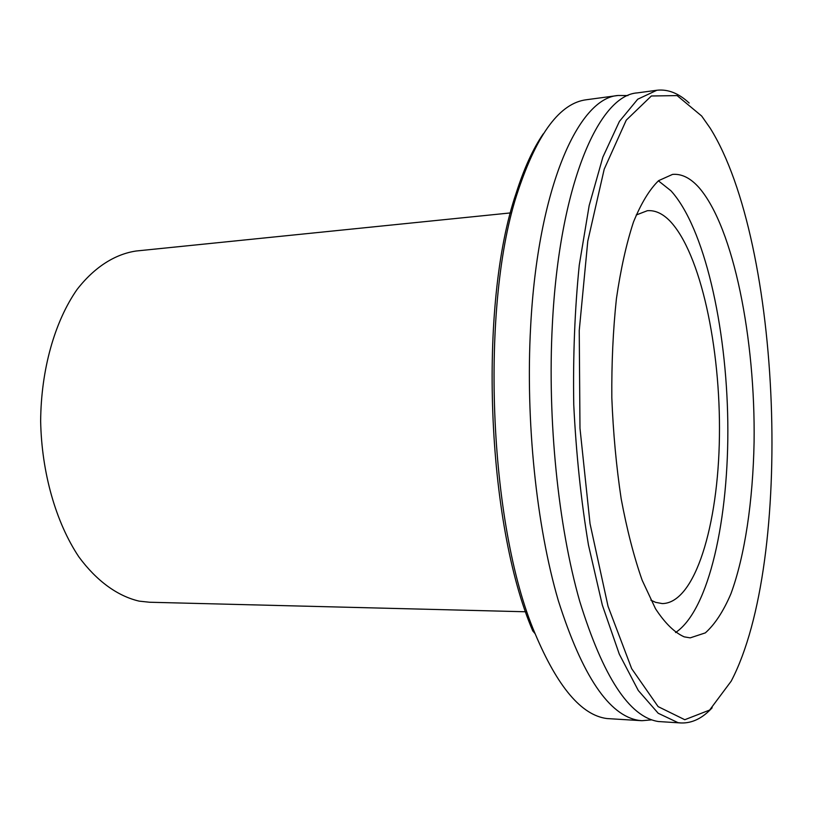 <?xml version="1.0" encoding="UTF-8"?>
<svg xmlns="http://www.w3.org/2000/svg" width="813" height="813" viewBox="0 0 813 813"><rect width="100%" height="100%" fill="white"/><g stroke="black" fill="none" stroke-linecap="round" stroke-linejoin="round"><path stroke-width="1.22" d="M689.16 103.038C678.713 93.251 667.94 89.003 656.833 90.263L637.717 99.216L619.404 121.422L602.88 157.092L589.171 205.557L579.273 265.048C574.791 309.336 572.952 355.921 573.754 404.813C576.153 453.745 581.061 500.503 588.47 545.076L602.331 605.106L619.313 654.201L638.296 690.501L658.195 713.255L678.022 722.655L680.908 722.96C692.076 723.377 702.503 718.306 712.168 707.767M701.66 116.015L710.145 128.108C782.004 243.026 794.108 561.122 731.192 681.162L709.627 710.064L684.79 719.718L658.113 706.609L631.671 668.662L608.053 606.346L590.035 523.663L579.984 428.288L579.242 330.525L587.779 241.166L604.211 169.175L626.264 120.141L651.365 95.985L677.127 95.599L701.66 116.015M680.908 722.96L658.306 721.517C629.303 716.954 603.083 676.812 579.659 601.081C558.196 525.909 547.352 419.854 552.332 325.098C559.242 185.608 598.612 95.151 637.341 92.885L656.833 90.263M699.251 187.864C733.722 228.067 755.501 339.153 754.088 442.201C752.929 500.96 744.952 555.645 730.887 593.866C723.357 611.406 714.851 624.414 705.338 632.88L690.196 637.87L684.211 636.853C674.526 632.555 664.963 623.175 655.502 608.734L642.179 580.279C633.957 556.854 626.955 529.71 621.183 498.847C616.315 466.418 613.195 432.76 611.823 397.852C611.549 363.096 613.073 330.048 616.417 298.696C620.726 269.133 626.406 243.575 633.479 222.03C641.162 203.23 649.546 189.429 658.632 180.638L672.554 174.399C681.741 173.616 690.644 178.098 699.251 187.864M543.277 133.83C533.094 148.586 524.039 168.413 516.103 193.321C478.115 304.225 486.448 523.196 532.759 630.888L535.137 633.723C488.328 524.771 479.873 302.507 518.267 190.313C537.505 133.119 560.259 102.916 586.529 99.725L618.124 95.477L627.941 95.568M651.691 719.861L641.914 720.704L606.925 718.55C581.508 715.277 557.576 686.995 535.137 633.723M641.914 720.704L638.866 720.389C609.089 715.796 582.24 675.867 558.318 600.614C536.407 525.93 525.432 420.626 530.645 326.501C537.891 187.966 578.358 97.906 618.124 95.477M525.686 611.772L149.562 602.24L139.145 601.132C117.651 596.122 96.696 581.102 78.851 556.864C55.945 522.535 41.605 472.699 40.65 421.124C41.016 369.63 54.735 321.45 77.032 289.53C94.42 267.131 114.968 254.134 136.198 251.004L510.503 212.915M636.203 214.998L647.341 210.709C655.034 210.079 662.534 213.484 669.831 220.902C700.633 253.026 720.714 347.71 719.424 436.378C718.326 524.974 695.135 603.266 662.29 603.581L655.593 602.342L650.857 600.146M658.398 180.821L670.949 190.791C704.393 227.62 726.507 326.054 727.798 422.12C729.098 518.094 709.19 610.116 675.583 632.534M516.103 193.321L518.267 190.313"/></g></svg>

